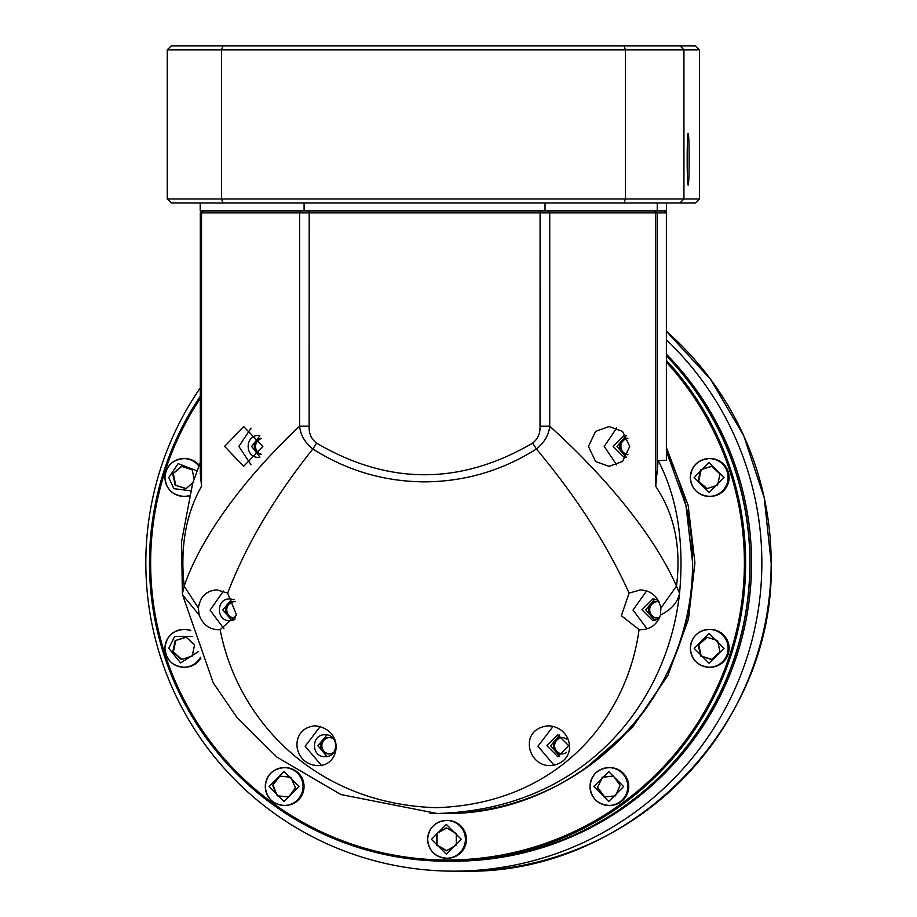 <?xml version="1.0" encoding="UTF-8"?>
<svg xmlns="http://www.w3.org/2000/svg" width="917" height="917" viewBox="0 0 917 917"><rect width="100%" height="100%" fill="white"/><g stroke="black" fill="none" stroke-linecap="round" stroke-linejoin="round"><path stroke-width="1.38" d="M666.372 460.437L658.2 460.517C677.216 497.346 684.334 541.626 679.554 593.356C667.324 704.222 583.9 809.493 437.065 813.482L429.947 813.379M442.212 813.482C576.002 816.944 696.072 696.782 692.61 562.9A250.57 250.387 -90 0 1 442.212 813.482L437.065 813.482L340.86 794.535L276.934 757.11L237.205 717.851L213.248 682.844L182.724 595.339M182.666 594.961L199.138 614.986C202.726 624.431 209.076 629.337 218.177 629.704L220.137 629.612C237.274 719.352 314.336 803.957 436.079 807.671C557.146 804.003 626.896 719.318 639.08 629.612L641.121 629.704C650.68 629.337 657.134 624.431 660.469 614.986C671.301 609.679 677.663 602.469 679.554 593.356L676.494 586.101C681.239 548.458 674.82 516.007 657.248 488.75L655.701 486.17L658.2 460.517M199.138 614.986L198.37 608.074C200.273 596.497 206.508 590.456 217.065 589.929L227.668 593.104L236.552 615.055L220.137 629.612M223.45 591.029L210.073 610.114L223.989 628.798M639.08 629.612L621.371 615.72L629.085 593.104L640.226 589.94M646.554 590.972L633.017 610.08L647.07 628.833M550.441 765.615C578.845 762.841 573.412 726.642 548.297 725.84C518.621 728.557 527.137 766.429 550.441 765.615M227.668 593.104C245.916 545.34 274.298 497.301 312.835 448.986C346.947 470.627 384.212 481.585 424.617 481.861C465.011 481.563 502.275 470.604 536.411 448.986C576.736 497.301 607.627 545.34 629.085 593.104M553.089 726.402L537.935 746.243L554.132 765.271M664.401 210.91L666.384 212.893L666.384 460.494L666.384 212.893L200.296 212.893L200.296 474.33L200.296 212.893L202.29 210.91M200.319 473.344L201.522 486.17L200.193 488.75C185.498 516.007 180.156 548.458 184.168 586.101L182.494 593.356M182.678 595.007L182.357 592.554M198.37 608.074L184.168 586.101C201.075 536.754 244.105 478.445 299.595 426.21C300.478 434.979 304.891 442.567 312.835 448.986L316.548 443.117C388.556 485.288 460.575 485.288 532.594 443.117L536.411 448.986C544.343 442.567 548.79 434.979 549.73 426.21C607.329 478.17 655.059 536.984 676.494 586.101L660.905 608.074L660.469 614.986M639.997 589.929C651.253 590.468 658.223 596.508 660.905 608.074M315.528 725.84C289.05 727.49 291.893 764.365 317.672 765.615C339.852 766.669 345.354 729.932 315.528 725.84M320.262 726.413L305.178 746.266L321.317 765.259M609.014 426.554L622.551 431.391L629.738 446.441L622.551 461.48L609.014 466.329L595.591 461.503L588.45 446.441L595.591 431.368L609.014 426.554M616.705 427.975L604.234 446.441L616.705 464.896M243.647 466.329L224.631 446.396L243.647 426.554L262.835 446.441L243.647 466.329M251.052 428.101L238.867 446.441L251.052 464.781M234.855 619.594L229.949 620.763C215.85 621.382 215.85 598.262 229.949 598.881L234.087 599.695M231.852 599.053L222.831 609.828L231.852 620.591M658.28 600.303L652.893 598.881L641.957 609.816L652.893 620.763L659.036 618.872M654.795 599.053L645.774 609.828L654.795 620.591M532.594 443.117C537.855 439.025 540.331 433.397 540.021 426.21L549.73 426.21L549.73 212.893L548.836 210.91M300.627 210.91L299.595 212.893L299.595 426.21L309.121 426.21C308.811 433.386 311.287 439.025 316.548 443.117M626.002 435.667L616.992 446.441L626.002 457.205M559.702 734.953L550.681 745.727L559.702 756.491M326.945 734.953L317.924 745.727L326.945 756.491M259.866 435.839L251.613 446.441L259.866 457.044M626.483 435.758L624.099 435.495L613.175 446.441L624.099 457.377L626.483 457.113M557.8 734.781L546.876 745.727L557.8 756.663L568.735 745.727L557.8 734.781M325.042 756.663C310.943 757.282 310.943 734.173 325.042 734.781C339.13 734.173 339.141 757.282 325.042 756.663M259.683 457.331L258.732 457.377C244.644 457.996 244.633 434.887 258.732 435.495L259.683 435.541M666.384 447.462L688.117 505.187L694.926 562.9L688.449 619.204L667.782 675.657L632.398 727.445L584.759 768.904M666.384 355.865A298.3 298.082 90 0 1 451.794 861.212L447.565 861.212A298.3 298.082 90 0 1 200.296 396.316M666.384 360.347A298.3 298.082 90 0 1 447.565 861.212M666.384 362.158A297.108 296.89 90 0 1 447.519 860.008A297.108 296.89 90 0 1 200.296 398.402M466.398 839.33A18.89 18.879 90 0 1 447.519 858.22L446.533 858.22A18.89 18.879 90 0 1 427.654 839.33A18.89 18.879 90 0 1 446.533 820.44A18.89 18.879 90 0 1 465.412 839.33A18.89 18.879 90 0 1 446.533 858.22C435.048 857.086 428.755 850.793 427.643 839.33C428.755 827.868 435.048 821.575 446.533 820.44L447.519 820.44A18.89 18.879 90 0 1 466.398 839.33M628.753 786.534A18.89 18.879 90 0 1 609.874 805.435L608.888 805.435A18.89 18.879 90 0 1 590.009 786.534A18.89 18.879 90 0 1 608.888 767.644A18.89 18.879 90 0 1 627.767 786.534A18.89 18.879 90 0 1 608.888 805.435C597.414 804.312 591.121 798.008 590.009 786.534C591.121 775.06 597.414 768.767 608.888 767.644L609.874 767.644A18.89 18.879 90 0 1 628.753 786.534M729.107 648.33A18.89 18.879 90 0 1 710.228 667.221L709.231 667.221A18.89 18.879 90 0 1 690.352 648.33A18.89 18.879 90 0 1 709.231 629.429A18.89 18.879 90 0 1 728.109 648.33A18.89 18.879 90 0 1 709.231 667.221C697.768 666.097 691.464 659.804 690.352 648.33C691.464 636.856 697.768 630.552 709.231 629.429L710.228 629.429A18.89 18.879 90 0 1 729.107 648.33M729.107 477.482A18.89 18.879 90 0 1 710.228 496.372L709.231 496.372A18.89 18.879 90 0 1 690.352 477.482A18.89 18.879 90 0 1 709.231 458.592A18.89 18.879 90 0 1 728.109 477.482A18.89 18.879 90 0 1 709.231 496.372C697.768 495.26 691.464 488.956 690.352 477.482C691.464 466.008 697.768 459.715 709.231 458.592L710.228 458.592A18.89 18.879 90 0 1 729.107 477.482M189.12 495.879A18.89 18.879 90 0 1 184.821 496.372L183.824 496.372A18.89 18.879 90 0 1 164.945 477.482A18.89 18.879 90 0 1 198.829 466.019M200.903 658.211A18.89 18.879 90 0 1 184.821 667.221L183.824 667.221A18.89 18.879 90 0 1 164.945 648.33A18.89 18.879 90 0 1 190.782 630.758M304.043 786.534A18.89 18.879 90 0 1 285.164 805.435L284.167 805.435A18.89 18.879 90 0 1 265.288 786.534A18.89 18.879 90 0 1 284.167 767.644A18.89 18.879 90 0 1 303.046 786.534A18.89 18.879 90 0 1 284.167 805.435C272.704 804.312 266.411 798.008 265.288 786.534C266.411 775.06 272.704 768.767 284.167 767.644L285.164 767.644A18.89 18.879 90 0 1 304.043 786.534M566.523 752.318A8.219 8.219 90 0 1 553.398 745.727A8.219 8.219 90 0 1 566.523 739.136M562.224 737.52A8.219 8.219 -90 0 0 554.625 745.727A8.219 8.219 -90 0 0 562.224 753.923M659.655 617.496A8.219 8.219 90 0 1 648.491 609.816A8.219 8.219 90 0 1 659.163 601.976M657.317 601.621A8.219 8.219 -90 0 0 649.706 609.816A8.219 8.219 -90 0 0 657.317 618.024M627.881 454.66A8.219 8.219 90 0 1 619.697 446.441A8.219 8.219 90 0 1 627.881 438.211M627.927 438.303A8.219 8.219 -90 0 0 627.927 454.568M261.162 454.545A8.219 8.219 90 0 1 261.162 438.337M261.276 438.601A8.219 8.219 -90 0 0 261.276 454.27M333.765 752.307A8.219 8.219 90 0 1 320.629 745.727A8.219 8.219 90 0 1 333.765 739.136M329.455 737.52A8.219 8.219 -90 0 0 321.856 745.727A8.219 8.219 -90 0 0 329.455 753.923M235.68 617.817A8.219 8.219 90 0 1 225.548 609.816A8.219 8.219 90 0 1 235.165 601.724M234.374 601.621A8.219 8.219 -90 0 0 226.763 609.816A8.219 8.219 -90 0 0 234.374 618.024M189.2 495.593A18.89 18.879 90 0 1 183.824 496.372C172.362 495.26 166.057 488.956 164.945 477.482C166.057 466.008 172.362 459.715 183.824 458.592L184.821 458.592A18.89 18.879 90 0 1 199.149 465.194M200.479 657.225A18.89 18.879 90 0 1 183.824 667.221C172.362 666.097 166.057 659.804 164.945 648.33C166.057 636.856 172.362 630.552 183.824 629.429L184.821 629.429A18.89 18.879 90 0 1 190.656 630.357M446.373 827.845L456.311 833.587L456.311 845.073L446.373 850.816L436.435 845.073L436.435 833.587L446.373 827.845M601.988 777.249L613.404 776.046L620.144 785.342L615.479 795.83L604.074 797.022L597.322 787.737L602.607 777.249L597.322 787.737M698.169 644.777L706.698 637.097L717.61 640.639L719.994 651.872L711.466 659.552L700.554 656.01L698.169 644.777L698.777 644.777L701.161 656.01L700.554 656.01M698.169 481.035L700.554 469.802L711.466 466.26L719.994 473.94L717.61 485.173L706.698 488.715L698.169 481.035L707.145 488.566M192.971 482.491L186.059 488.715L175.147 485.173L172.763 473.94L181.291 466.26L192.203 469.802L194.129 478.903M194.587 644.777L192.203 656.01L181.291 659.552L172.763 651.872L175.147 640.639L186.059 637.097L194.587 644.777M290.758 777.249L295.423 787.737L288.683 797.022L277.278 795.83L272.601 785.342L279.353 776.046L290.758 777.249M446.682 828.028L436.435 833.587M437.054 833.587L437.054 845.073L436.435 845.073M437.054 845.073L446.682 850.632M613.45 776.114L602.607 777.249M597.93 787.737L604.635 796.965M707.145 637.246L698.777 644.777M701.161 656.01L711.626 659.415M711.626 466.398L700.554 469.802M701.161 469.802L698.777 481.035M175.147 485.173L186.22 488.566M181.738 466.398L172.763 473.94M173.37 473.94L175.755 485.173M186.22 637.246L175.147 640.639M175.755 640.639L173.37 651.872L172.763 651.872M173.37 651.872L181.738 659.415M279.914 776.114L272.601 785.342M273.22 785.342L277.278 795.83M277.885 795.83L288.729 796.965M666.384 339.794A308.25 308.02 90 0 1 453.846 871.15A308.25 308.02 90 0 1 200.296 387.891M666.384 355.704A298.3 298.082 90 0 1 451.863 861.212M666.384 354.145A298.3 298.082 90 0 1 453.468 861.212L451.943 861.212M687.177 159.203A25.848 0.986 90 0 0 688.174 185.062A25.848 0.986 90 0 0 689.16 159.203A25.848 0.986 90 0 0 688.174 133.355A25.848 0.986 90 0 0 687.177 159.203M167.249 49.827L167.249 198.978L221.501 198.978L221.501 49.827L167.249 49.827L171.284 45.85L695.395 45.85L699.419 49.827L699.419 198.978L683.933 198.978L683.933 49.827L699.419 49.827M624.133 45.85L625.348 49.827L221.501 49.827L223.026 45.85M680.013 45.85L683.933 49.827L625.348 49.827L625.348 198.978L683.933 198.978L680.013 202.955L695.395 202.955L699.419 198.978M624.133 202.955L625.348 198.978L221.501 198.978L223.026 202.955L680.013 202.955M167.249 198.978L171.284 202.955L223.026 202.955M666.487 202.955L666.487 210.91L657.248 210.91L657.248 202.955M200.193 202.955L200.193 210.91L304.1 210.91L304.1 202.955M545.042 202.955L545.042 210.91L304.1 210.91M545.042 210.91L657.248 210.91M692.599 562.9A250.57 250.387 -90 0 0 666.384 451.29L685.962 505.565L692.61 562.9M655.38 210.91L657.363 212.893L657.363 473.344M653.993 210.91L655.701 212.893L655.701 486.17M666.372 212.893L664.389 210.91M201.522 486.17L201.522 212.893L203.31 210.91M540.09 210.91L540.021 426.21M309.121 426.21L309.201 210.91M431.471 839.33L446.373 824.417L461.285 839.33L446.373 854.243L431.471 839.33M593.826 786.534L608.739 771.621L623.64 786.534L608.739 801.458L593.826 786.534M694.169 648.33L709.082 633.406L723.983 648.33L709.082 663.243L694.169 648.33M694.169 477.482L709.082 462.569L723.983 477.482L709.082 492.395L694.169 477.482M190.507 490.744L173.806 488.658L168.774 477.482L178.162 463.624L196.995 470.799M198.187 651.723L180.615 662.922L168.762 648.33L174.7 636.421L192.547 636.341M269.117 786.534L284.018 771.621L298.919 786.534L284.018 801.458L269.117 786.534M771.163 562.9A308.25 308.02 -90 0 0 666.384 331.278L710.641 379.397L743.756 435.77L764.239 497.874L771.174 562.9C775.415 727.617 627.744 875.391 463.154 871.15A308.25 308.02 -90 0 0 771.163 562.9M200.296 462.386L192.57 483.752L181.6 541.511L182.334 592.382M202.279 210.91L200.296 212.893M463.154 871.15L453.846 871.15"/></g></svg>
